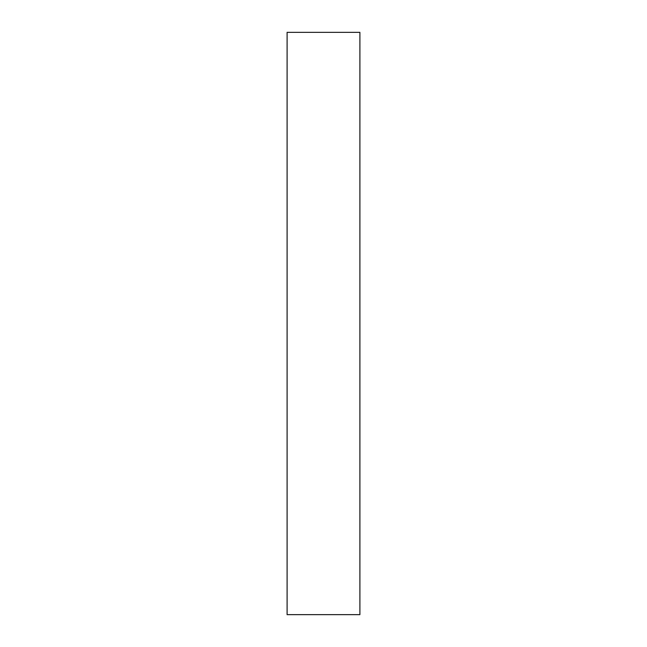 <?xml version="1.0" encoding="UTF-8"?>
<svg xmlns="http://www.w3.org/2000/svg" width="647" height="647" viewBox="0 0 647 647"><rect width="100%" height="100%" fill="white"/><g stroke="black" fill="none" stroke-linecap="round" stroke-linejoin="round"><path stroke-width="0.97" d="M359.894 32.35L287.106 32.35L287.106 614.65L359.894 614.65L359.894 32.35"/></g></svg>

